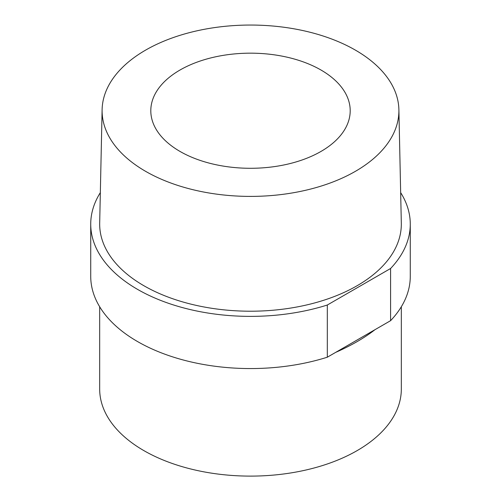 <?xml version="1.0" encoding="UTF-8"?>
<svg xmlns="http://www.w3.org/2000/svg" width="501" height="501" viewBox="0 0 501 501"><rect width="100%" height="100%" fill="white"/><g stroke="black" fill="none" stroke-linecap="round" stroke-linejoin="round"><path stroke-width="0.75" d="M100.338 192.628A159.775 92.247 0 0 0 90.725 224.135L90.725 276.32A159.775 92.247 0 0 0 327.322 357.2L390.592 320.671A159.775 92.247 0 0 0 410.275 276.32L410.275 224.135A159.775 92.247 0 0 0 400.662 192.628M390.592 320.671L390.592 268.492A159.775 92.247 0 0 0 410.275 224.135M90.725 224.135A159.775 92.247 0 0 0 327.322 305.015L327.322 357.2M390.592 268.492L327.322 305.015M102.11 109.669L99.686 223.064A150.826 87.08 0 0 0 143.85 285.708A150.826 87.08 0 0 0 309.079 304.376A150.826 87.08 0 0 0 401.314 223.064L398.89 109.669A148.402 85.677 0 0 0 250.5 25.05A148.402 85.677 0 0 0 102.11 109.669A148.402 85.677 0 0 0 145.566 171.311A148.402 85.677 0 0 0 308.134 189.679A148.402 85.677 0 0 0 398.89 109.669M180.003 151.427A99.699 57.559 0 0 0 288.651 163.908A99.699 57.559 0 0 0 350.199 110.727A99.699 57.559 0 0 0 250.5 53.169A99.699 57.559 0 0 0 150.801 110.727A99.699 57.559 0 0 0 180.003 151.427M401.326 306.756L401.326 389.033A150.826 87.08 180 0 1 336.171 460.701A150.826 87.08 180 0 1 180.404 466.13A150.826 87.08 180 0 1 99.674 389.033L99.674 306.756M374.892 329.733A150.826 87.08 180 0 1 374.635 329.952C364.196 338.043 351.37 345.446 336.171 352.159A150.826 87.08 180 0 1 335.789 352.309"/></g></svg>
